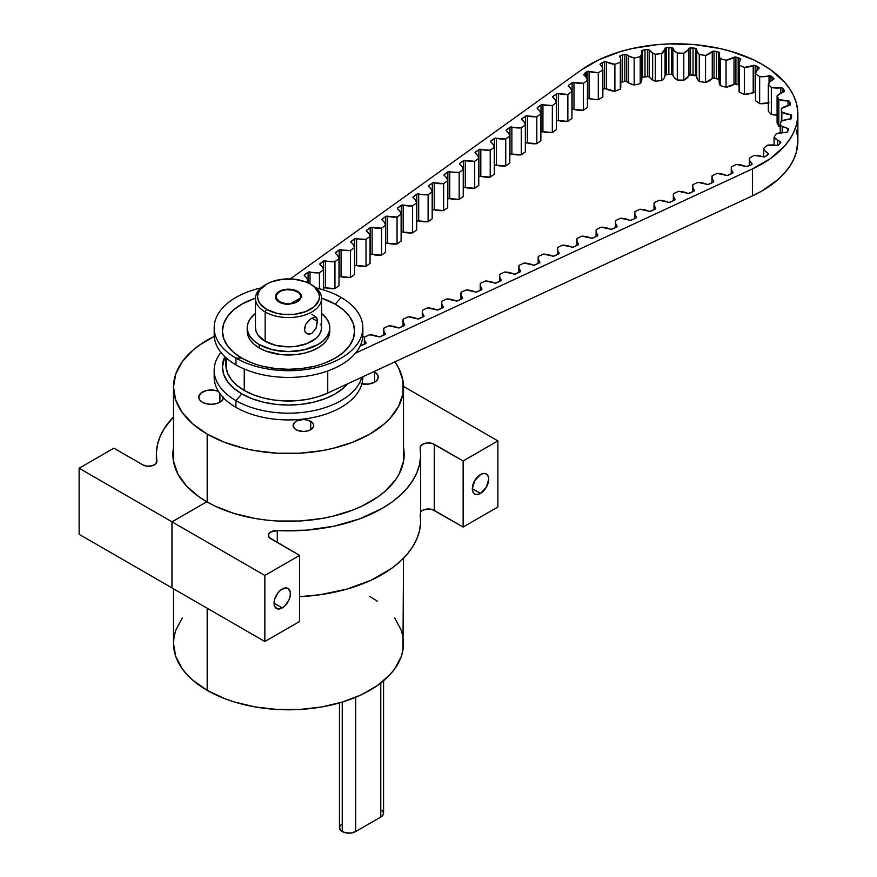 <?xml version="1.0" encoding="UTF-8"?>
<svg xmlns="http://www.w3.org/2000/svg" width="877" height="877" viewBox="0 0 877 877"><rect width="100%" height="100%" fill="white"/><g stroke="black" fill="none" stroke-linecap="round" stroke-linejoin="round"><path stroke-width="1.32" d="M223.482 397.796A12.388 7.148 180 0 1 215.347 403.869A12.388 7.148 180 0 1 202.379 402.192A12.388 7.148 180 0 1 198.75 397.138L199.693 399.879L202.379 402.192L206.402 403.749L211.138 404.297L215.885 403.749L219.897 402.192L219.897 393.521L219.897 402.192L222.583 399.879L223.525 397.138M198.75 397.138A12.388 7.148 180 0 1 205.536 390.758A12.388 7.148 180 0 1 218.461 391.372L213.56 390.122L206.402 390.528L200.833 393.17L198.75 397.138M310.721 421.3L310.721 429.73L313.549 426.671L313.549 424.347L312.004 422.199L307.367 420.006L303.42 419.546L297.687 420.554L294.836 422.199L293.093 425.509A10.327 5.964 180 0 1 299.463 420.006A10.327 5.964 180 0 1 310.721 421.3A10.327 5.964 180 0 1 313.747 425.509A10.327 5.964 180 0 1 307.367 431.013A10.327 5.964 180 0 1 296.119 429.73A10.327 5.964 180 0 1 293.093 425.509L294.836 428.82L297.687 430.464L303.42 431.473L307.367 431.013L310.721 429.73L310.721 421.3M361.138 383.709L368.296 384.126L374.643 382.164L374.643 372.045L374.643 382.164L376.178 381.078L378.031 378.502L378.031 375.707L376.178 373.131L373.854 371.629A12.388 7.148 180 0 1 374.643 372.045A12.388 7.148 180 0 1 378.272 377.11A12.388 7.148 180 0 1 361.883 383.874M342.238 831.539L342.238 702.104L342.238 831.539A9.494 5.481 0 0 0 355.678 831.539L355.678 697.292L355.678 831.539L350.811 833.04L345.319 832.733L341.054 830.716L339.454 827.669A9.494 5.481 0 0 0 342.238 831.539M289.476 304.308A13.111 7.575 180 0 1 279.237 302.105L276.398 299.649L275.4 296.755L276.398 293.861L279.237 291.405L283.49 289.761L288.511 289.18L293.532 289.761L297.785 291.405A13.111 7.575 180 0 1 301.622 296.755A13.111 7.575 180 0 1 301.589 297.314L289.476 304.308L283.94 303.848L279.237 302.105A13.111 7.575 180 0 1 275.4 296.755A13.111 7.575 180 0 1 283.49 289.761A13.111 7.575 180 0 1 297.785 291.405L300.8 294.124L301.589 297.314L289.476 304.308M394.88 361.872A115.019 66.4 180 0 1 403.519 387.119A115.019 66.4 180 0 1 332.526 448.476A115.019 66.4 180 0 1 207.18 434.071L207.18 502.017L207.18 434.071L192.874 424.019L182.252 412.53L175.707 400.076L173.493 387.119L175.707 374.172L182.252 361.708L192.874 350.23L199.605 345.001L214.251 336.417A115.019 66.4 180 0 0 173.493 387.119L173.493 461.466M182.252 617.978L175.707 630.431L174.052 636.877L173.493 643.389L175.707 656.347L182.252 668.8L187.075 674.687L192.874 680.278L207.18 690.342L207.18 608.232L207.18 690.342A115.019 66.4 0 0 0 332.526 704.735A115.019 66.4 0 0 0 403.519 643.389L402.971 636.877L401.315 630.431L394.771 617.978M173.493 588.785L173.493 643.389A115.019 66.4 0 0 0 207.18 690.342L224.611 698.607L234.291 701.951L255.119 706.939L277.231 709.471L299.781 709.471L321.892 706.939L342.721 701.951L361.477 694.716L377.417 685.518L389.947 674.687L394.771 668.8L401.315 656.347L402.971 649.901L403.519 558.232M377.417 601.26L369.831 596.437M362.771 336.417L364.503 337.283A115.019 66.4 180 0 0 362.771 336.417M394.771 361.708L398.575 367.847L402.971 380.618L402.971 393.63L398.575 406.402L389.947 418.428L384.137 424.019L369.831 434.071L352.411 442.337L332.526 448.476L321.892 450.668L299.781 453.201L277.231 453.201L255.119 450.668L244.497 448.476L224.611 442.337L207.18 434.071A115.019 66.4 180 0 1 173.493 387.119M380.782 817.046A9.494 5.481 0 0 0 383.567 813.165L382.843 815.27L380.782 817.046L355.678 831.539L380.782 817.046L380.782 683.03L380.782 817.046M339.454 702.926L339.454 827.669L341.054 824.621M381.966 810.118L383.567 813.165L383.567 680.771M214.405 373.635A74.337 42.918 0 0 0 235.946 407.356A74.337 42.918 0 0 0 316.959 416.663A74.337 42.918 0 0 0 362.848 377.011L362.848 376.748A74.337 42.918 0 0 1 317.167 416.608A74.337 42.918 0 0 1 235.946 407.356L235.946 400.614L235.946 407.356A74.337 42.918 0 0 1 214.174 377.011L214.174 370.258A74.337 42.918 180 0 1 220.927 352.39A74.337 42.918 0 0 0 235.946 400.614A74.337 42.918 0 0 0 311.291 411.116A74.337 42.918 0 0 0 361.872 377.198A74.337 42.918 180 0 1 311.291 411.116A74.337 42.918 180 0 1 235.946 400.614L241.789 393.872L235.946 400.614A74.337 42.918 180 0 1 214.174 370.258M347.796 383.731A66.071 38.149 180 0 1 241.789 393.872A66.071 38.149 180 0 1 224.841 356.676L222.429 366.893L223.701 374.336L227.461 381.495L233.567 388.083L241.789 393.872L251.798 398.607L263.221 402.137L275.619 404.308L288.511 405.042L301.403 404.308L313.791 402.137L325.214 398.607L335.233 393.872L343.444 388.083L347.796 383.731M321.552 298.465L321.552 327.779L320.916 331.495L319.031 335.08L315.983 338.369L306.862 343.641L294.957 346.481L288.511 346.853L275.871 345.395L265.15 341.263A33.041 19.075 0 0 1 255.47 327.779L256.106 331.495L257.981 335.08L265.15 341.263L265.15 311.96L266.63 309.384A30.936 17.858 180 0 1 266.63 284.126A30.936 17.858 180 0 1 310.392 284.126L305.7 281.901L294.54 279.237L282.471 279.237L271.322 281.901L266.63 284.126L259.921 289.914L258.167 293.269L257.564 296.755L258.167 300.241L259.921 303.595L266.63 309.384L276.672 313.253L282.471 314.273L294.54 314.273L305.7 311.609L314.24 306.676L318.855 300.241L319.447 296.755L318.855 293.269L314.24 286.834L310.392 284.126A30.936 17.858 180 0 1 310.392 309.384A30.936 17.858 180 0 1 266.63 309.384L265.15 311.96A33.041 19.075 0 0 0 311.872 311.96A33.041 19.075 0 0 0 311.872 284.981L311.872 284.981A33.041 19.075 180 0 1 321.552 298.465A33.041 19.075 180 0 1 301.151 316.093A33.041 19.075 180 0 1 265.15 311.96L265.15 341.263A33.041 19.075 0 0 0 301.151 345.395A33.041 19.075 0 0 0 321.552 327.779L320.916 324.052M314.163 317.189L316.707 317.967L317.518 321.388L311.916 318.11M315.249 317.134L316.707 317.967L317.43 319.995L316.071 328.173L311.872 333.381L307.915 334.038L305.733 332.789L304.483 330.454L305.733 324.304L310.546 319.009L314.262 317.167L316.071 317.397M311.828 318.154L317.518 321.388L316.071 328.173L311.872 333.381L309.197 334.17L306.731 333.567L304.966 331.736L304.319 329.018L305.733 324.304L309.197 320.094M279.752 301.809A12.388 7.148 180 0 1 276.123 296.755A12.388 7.148 180 0 1 283.764 290.144A12.388 7.148 180 0 1 297.27 291.701A12.388 7.148 180 0 1 300.899 296.755A12.388 7.148 180 0 1 293.247 303.365A12.388 7.148 180 0 1 279.752 301.809L276.354 298.147L276.354 295.363L278.206 292.775L281.627 290.802L286.088 289.739L293.247 290.144L298.805 292.775L300.658 295.363L299.956 299.495L295.396 302.708L290.923 303.771L286.088 303.771L279.752 301.809M247.215 327.779A41.296 23.843 180 0 0 259.307 344.639L272.703 349.802L288.511 351.622L304.308 349.802L317.715 344.639L322.846 341.021L326.661 336.9L329.018 332.427L329.807 327.779L329.018 323.12L326.661 318.647L321.552 313.473A41.296 23.843 180 0 1 329.807 327.779A41.296 23.843 180 0 1 304.308 349.802A41.296 23.843 180 0 1 259.307 344.639L259.307 348.005L259.307 344.639L254.177 341.021L250.351 336.9L248.005 332.427L247.215 327.779L248.005 323.12L250.351 318.647L255.47 313.473A41.296 23.843 180 0 0 247.215 327.779L247.215 331.144A41.296 23.843 180 0 0 259.307 348.005L254.177 344.398L250.351 340.276L248.005 335.803L247.215 331.144M315.983 317.178L311.872 314.284M261.313 338.95L261.982 339.07M266.63 284.126L265.15 284.981A33.041 19.075 0 0 0 265.15 311.96A33.041 19.075 180 0 1 255.47 298.465A33.041 19.075 180 0 1 265.917 284.554M362.618 331.144A74.337 42.918 180 0 1 319.634 373.492A74.337 42.918 180 0 1 235.946 364.865A74.337 42.918 0 0 0 316.959 374.172A74.337 42.918 0 0 0 362.848 334.521L362.848 327.779A74.337 42.918 180 0 1 316.959 367.43A74.337 42.918 180 0 1 235.946 358.123A74.337 42.918 180 0 1 260.995 287.908A74.337 42.918 180 0 0 214.174 327.779A74.337 42.918 180 0 0 235.946 358.123L235.946 364.865L235.946 358.123L241.789 358.123L235.946 358.123A74.337 42.918 180 0 0 341.076 358.123A74.337 42.918 180 0 0 341.076 297.435L335.233 304.176A66.071 38.149 0 0 0 321.541 298.114L335.233 304.176L341.076 297.435A74.337 42.918 180 0 1 362.848 327.779M251.798 362.87L241.789 358.123L233.567 352.346L227.461 345.746L223.701 338.588L222.429 331.144L223.701 323.701L227.461 316.553L233.567 309.954L241.789 304.176L255.481 298.103A66.071 38.149 0 0 0 241.789 358.123A66.071 38.149 0 0 0 335.233 358.123A66.071 38.149 0 0 0 335.233 304.176L343.444 309.954L349.55 316.553L353.31 323.701L354.582 331.144L353.31 338.588L349.55 345.746L343.444 352.346L335.233 358.123L325.214 362.87M316.016 287.908A74.337 42.918 180 0 1 341.076 297.435A74.337 42.918 180 0 0 316.016 287.908M214.174 327.779L214.174 334.521A74.337 42.918 0 0 0 235.946 364.865A74.337 42.918 180 0 1 214.405 331.144M263.221 366.389L275.619 368.559L288.511 369.294L301.403 368.559L313.791 366.389M329.807 327.779L329.018 335.803L326.661 340.276L322.846 344.398L317.715 348.005L311.456 350.975L304.308 353.179L296.569 354.538L280.454 354.538L265.567 350.975L259.307 348.005A41.296 23.843 180 0 0 304.308 353.179A41.296 23.843 180 0 0 329.807 331.144A41.296 23.843 180 0 0 329.708 329.467M225.893 357.652L225.893 364.865A62.618 36.154 0 0 0 244.234 390.429L244.234 368.998L244.234 390.429L253.025 394.65L262.99 397.884L273.81 400.011L285.124 400.964L296.547 400.723L307.706 399.276L318.219 396.689L327.746 393.039L752.411 195.878L752.411 168.91L355.415 353.212L752.411 168.91L770.499 158.529L784.455 146.196L789.673 139.465L793.652 132.46L796.327 125.247L797.686 117.924L797.708 110.546L796.393 103.212L793.751 95.999L789.815 88.983L784.63 82.241L770.751 69.886L762.201 64.405L752.707 59.472L731.308 51.458L719.644 48.465L694.99 44.672L669.513 43.916L656.818 44.705L632.196 48.542L620.543 51.557L599.188 59.614L581.199 70.061L290.298 278.919L581.199 70.061A121.771 70.303 180 0 1 716.553 47.807A121.771 70.303 180 0 1 797.873 114.12A121.771 70.303 180 0 1 752.411 168.91L752.411 195.878L761.927 190.967L778.042 179.544L784.455 173.175L789.673 166.444L793.652 159.439L796.327 152.225L797.873 141M641.679 77.91L644.99 76.705L644.99 49.726L642.644 50.263A1.579 0.91 180 0 0 641.646 51.107A1.579 0.91 180 0 0 641.668 51.239A16.104 9.296 180 0 1 641.832 52.587A16.104 9.296 180 0 1 640.21 56.665L634.181 58.035A16.104 9.296 180 0 1 628.524 55.92L628.524 82.898A16.104 9.296 0 0 1 626.693 81.638L626.693 54.659A1.579 0.91 180 0 0 624.819 54.33L624.819 81.309L626.693 81.638A1.579 0.91 0 0 0 624.819 81.309L622.473 81.846L622.473 54.867L622.473 81.846L620.773 82.493L624.819 81.309L624.819 54.33L620.379 55.668A1.579 0.91 180 0 0 619.677 56.424A1.579 0.91 180 0 0 619.776 56.742A16.104 9.296 180 0 1 620.773 59.976A16.104 9.296 180 0 1 620.302 62.223L620.302 89.202L614.898 91.274L620.302 89.202L620.302 62.223L614.898 64.295L614.898 91.274A16.104 9.296 0 0 1 606.358 88.862L606.358 61.883L606.358 88.862L614.898 91.274L614.898 64.295A16.104 9.296 180 0 1 606.358 61.883A1.579 0.91 180 0 0 604.406 61.796L604.406 88.763L606.358 88.862A1.579 0.91 0 0 0 604.406 88.763L602.839 89.366L604.406 88.763L604.406 61.796L602.313 62.596L602.313 67.365L602.313 62.596L600.548 63.637A1.579 0.91 180 0 0 600.098 64.273L600.098 64.284A1.579 0.91 180 0 0 600.339 64.755A16.104 9.296 180 0 1 602.839 69.732A16.104 9.296 180 0 1 602.828 70.061L598.289 72.725A16.104 9.296 180 0 1 589.07 71.399A1.579 0.91 180 0 0 587.13 71.541L587.13 78.985L587.13 71.541L584.093 74.074L584.093 75.214A16.104 9.296 180 0 1 587.458 80.344L583.391 83.26A16.104 9.296 180 0 1 573.986 82.449A1.579 0.91 180 0 0 572.078 82.701L572.078 109.68L573.986 109.428A1.579 0.91 0 0 0 572.078 109.68L572.078 82.701L568.559 85.222A1.579 0.91 180 0 0 568.219 85.793A1.579 0.91 180 0 0 568.548 86.352A16.104 9.296 180 0 1 571.925 91.482L567.857 94.409A16.104 9.296 180 0 1 558.452 93.598A1.579 0.91 180 0 0 556.555 93.85L556.555 120.829L558.452 120.577A1.579 0.91 0 0 0 556.555 120.829L556.555 93.85L553.036 96.371A1.579 0.91 180 0 0 552.685 96.941A1.579 0.91 180 0 0 553.025 97.5A16.104 9.296 180 0 1 556.402 102.631L552.335 105.558A16.104 9.296 180 0 1 542.929 104.747A1.579 0.91 180 0 0 541.021 104.999L541.021 131.978L542.929 131.725A1.579 0.91 0 0 0 541.021 131.978L541.021 104.999L537.502 107.52L537.502 108.66A16.104 9.296 180 0 1 540.868 113.78L536.812 116.696A16.104 9.296 180 0 1 527.395 115.896A1.579 0.91 180 0 0 525.498 116.148L525.498 143.126L527.395 142.874A1.579 0.91 0 0 0 525.498 143.126L525.498 116.148L521.979 118.669L521.979 119.809A16.104 9.296 180 0 1 525.345 124.929L521.278 127.845A16.104 9.296 180 0 1 511.872 127.044A1.579 0.91 180 0 0 509.965 127.297L509.965 154.275L511.872 154.023A1.579 0.91 0 0 0 509.965 154.275L509.965 127.297L506.457 129.818A1.579 0.91 180 0 0 506.106 130.388A1.579 0.91 180 0 0 506.435 130.947A16.104 9.296 180 0 1 509.811 136.078L505.755 138.994A16.104 9.296 180 0 1 496.349 138.193A1.579 0.91 180 0 0 494.442 138.445L494.442 165.424L496.349 165.172A1.579 0.91 0 0 0 494.442 165.424L494.442 138.445L490.923 140.967A1.579 0.91 180 0 0 490.572 141.537A1.579 0.91 180 0 0 490.912 142.096A16.104 9.296 180 0 1 494.288 147.226L490.221 150.142A16.104 9.296 180 0 1 480.815 149.342A1.579 0.91 180 0 0 478.908 149.594L478.908 176.573L480.815 176.321A1.579 0.91 0 0 0 478.908 176.573L478.908 149.594L475.4 152.116L475.4 153.256A16.104 9.296 180 0 1 478.754 158.375L474.698 161.291A16.104 9.296 180 0 1 465.292 160.491A1.579 0.91 180 0 0 463.385 160.743L463.385 187.722L465.292 187.47A1.579 0.91 0 0 0 463.385 187.722L463.385 160.743L459.866 163.265L459.866 164.405A16.104 9.296 180 0 1 463.231 169.524L459.164 172.44A16.104 9.296 180 0 1 449.758 171.64A1.579 0.91 180 0 0 447.851 171.892L447.851 198.86L449.758 198.619A1.579 0.91 0 0 0 447.851 198.86L447.851 171.892L444.343 174.413A1.579 0.91 180 0 0 443.992 174.983A1.579 0.91 180 0 0 444.321 175.543A16.104 9.296 180 0 1 447.708 180.673L443.641 183.589A16.104 9.296 180 0 1 434.236 182.789A1.579 0.91 180 0 0 432.328 183.041L432.328 210.009L434.236 209.767A1.579 0.91 0 0 0 432.328 210.009L432.328 183.041L428.809 185.562L428.809 186.702A16.104 9.296 180 0 1 432.175 191.822L428.108 194.738A16.104 9.296 180 0 1 418.702 193.938A1.579 0.91 180 0 0 416.794 194.19L416.794 221.157L418.702 220.916A1.579 0.91 0 0 0 416.794 221.157L416.794 194.19L413.286 196.711A1.579 0.91 180 0 0 412.935 197.281A1.579 0.91 180 0 0 413.275 197.84A16.104 9.296 180 0 1 416.652 202.971L412.585 205.887A16.104 9.296 180 0 1 403.179 205.086A1.579 0.91 180 0 0 401.271 205.339L401.271 232.306L403.179 232.065A1.579 0.91 0 0 0 401.271 232.306L401.271 205.339L397.752 207.86A1.579 0.91 180 0 0 397.413 208.43A1.579 0.91 180 0 0 397.741 208.989A16.104 9.296 180 0 1 401.118 214.12L397.051 217.036A16.104 9.296 180 0 1 387.645 216.235A1.579 0.91 180 0 0 385.748 216.487L385.748 243.455L387.645 243.203A1.579 0.91 0 0 0 385.748 243.455L385.748 216.487L382.229 219.009L382.229 220.149A16.104 9.296 180 0 1 385.595 225.268L381.528 228.184A16.104 9.296 180 0 1 372.122 227.384A1.579 0.91 180 0 0 370.215 227.636L370.215 254.604L372.122 254.352A1.579 0.91 0 0 0 370.215 254.604L370.215 227.636L366.696 230.158L366.696 231.298A16.104 9.296 180 0 1 370.061 236.417L366.005 239.333A16.104 9.296 180 0 1 356.599 238.533A1.579 0.91 180 0 0 354.692 238.774L354.692 265.753L356.599 265.501A1.579 0.91 0 0 0 354.692 265.753L354.692 238.774L351.173 241.307L351.173 242.447A16.104 9.296 180 0 1 354.538 247.566L350.471 250.482A16.104 9.296 180 0 1 341.065 249.682A1.579 0.91 180 0 0 339.158 249.923L339.158 276.902L341.065 276.65A1.579 0.91 0 0 0 339.158 276.902L339.158 249.923L335.65 252.455A1.579 0.91 180 0 0 335.299 253.025A1.579 0.91 180 0 0 335.628 253.585A16.104 9.296 180 0 1 339.004 258.715L334.948 261.631A16.104 9.296 180 0 1 325.542 260.831A1.579 0.91 180 0 0 323.635 261.072L323.635 288.051L325.542 287.799A1.579 0.91 0 0 0 323.635 288.051L323.635 261.072L320.116 263.604L320.116 264.733A16.104 9.296 180 0 1 323.481 269.864L319.414 272.78A16.104 9.296 180 0 1 310.009 271.969A1.579 0.91 180 0 0 308.101 272.221L308.101 282.931L308.101 272.221L304.593 274.753L304.593 275.882A16.104 9.296 180 0 1 307.948 281.013L306.347 282.164L307.948 281.013L306.939 278.294L304.242 275.312L308.101 272.221L319.414 272.78L323.481 269.864L322.462 267.145L319.765 264.163L323.635 261.072L334.948 261.631L339.004 258.715L337.996 255.996L335.299 253.014L339.158 249.923L350.471 250.482L354.538 247.566L353.519 244.847L350.822 241.866L354.692 238.774L366.005 239.333L370.061 236.417L369.042 233.699L366.433 231.013L366.696 230.158L371.092 227.318L381.528 228.184L385.595 225.268L384.575 222.55L381.966 219.864L382.229 219.009L386.625 216.17L397.051 217.036L401.118 214.12L400.098 211.401L397.489 208.715L397.752 207.86L402.148 205.021L412.585 205.887L416.652 202.971L415.632 200.252L412.935 197.27L416.794 194.19L428.108 194.738L432.175 191.822L431.155 189.103L428.546 186.428L428.809 185.562L433.205 182.723L443.641 183.589L447.708 180.673L446.689 177.965L443.992 174.972L447.851 171.892L459.164 172.44L463.231 169.524L462.212 166.816L459.603 164.131L459.866 163.265L464.262 160.425L474.698 161.291L478.754 158.375L477.746 155.667L475.049 152.675L478.908 149.594L490.221 150.142L494.288 147.226L493.269 144.519L490.66 141.833L490.923 140.967L495.319 138.127L505.755 138.994L509.811 136.078L508.792 133.37L506.106 130.388L509.965 127.297L521.278 127.845L525.345 124.929L524.325 122.221L521.716 119.535L521.979 118.669L526.375 115.83L536.812 116.696L540.868 113.78L539.848 111.072L537.239 108.386L537.502 107.52L541.898 104.681L552.335 105.558L556.402 102.631L555.382 99.923L552.773 97.237L553.036 96.371L557.432 93.532L567.857 94.409L571.925 91.482L570.905 88.774L568.296 86.089L568.559 85.222L572.955 82.383L583.391 83.26L587.458 80.344L586.439 77.625L583.742 74.644L585.419 72.55L588.061 71.278L598.289 72.725L602.828 70.061L602.28 67.299L600.142 64.481L600.548 63.637L605.404 61.642L614.898 64.295L620.302 62.223L620.752 59.461L619.995 55.876L624.819 54.33L626.693 54.659A16.104 9.296 0 0 0 628.524 55.92A16.104 9.296 180 0 1 626.693 54.659L626.693 81.638A16.104 9.296 0 0 0 628.524 82.898L628.524 55.92L634.181 58.035L640.21 56.665L641.646 54.012L641.679 50.932L642.644 50.263L647.467 49.485L649.177 50.022L649.177 77.001A16.104 9.296 0 0 0 652.641 79.971L652.641 52.993A16.104 9.296 180 0 1 649.177 50.022L652.641 52.993A16.104 9.296 0 0 0 655.294 54.231L661.686 53.607L665.873 47.742L672.67 47.906L672.856 75.17A16.104 9.296 0 0 0 677.285 80.004L677.285 53.026A16.104 9.296 180 0 1 672.856 48.191L674.435 50.8L677.285 53.026A16.104 9.296 0 0 0 677.318 53.048L683.786 53.201L690.528 47.928L696.338 48.673L697.281 51.995L699.276 54.527L705.557 55.459L713.012 51.151L716.487 51.469L719.469 52.543L719.195 55.898L720.236 58.606L726.046 60.272L734.882 56.961L740.144 58.584L740.725 59.395L739.212 62.344L739.256 65.117L744.343 67.441L754.187 65.271L757.136 66.367L759.098 68.044L756.478 71.048L755.525 73.778L759.657 76.661L770.96 76.014L773.876 79.018L770.236 81.638L768.318 84.192L771.322 87.503L781.856 87.832L784.455 90.923L777.088 95.911L778.831 99.518L789.015 101.096L790.276 102.982L790.155 105.01L781.429 108.43L781.835 112.168L791.229 114.931L791.427 118.373L781.177 121.201L780.234 124.907L780.234 132.855L780.234 124.907A16.104 9.296 0 0 0 782.196 126.277A16.104 9.296 180 0 1 780.234 124.907L781.177 121.201A16.104 9.296 180 0 1 790.002 119.151A1.579 0.91 180 0 0 791.427 118.373L791.635 115.479A1.579 0.91 180 0 0 790.33 114.646A16.104 9.296 180 0 1 781.835 112.168L781.429 108.43A16.104 9.296 180 0 1 789.322 105.361A1.579 0.91 180 0 0 790.44 104.495L789.596 101.589L789.596 105.295L789.596 101.589A1.579 0.91 180 0 0 788.017 100.921A16.104 9.296 180 0 1 778.831 99.518L778.831 126.496L780.234 126.946A16.104 9.296 0 0 1 778.831 126.496L778.831 99.518L777.088 95.911L777.088 122.89L778.831 126.496L777.088 122.89L777.088 95.911A16.104 9.296 180 0 1 783.687 91.964A1.579 0.91 180 0 0 784.509 91.164L784.509 91.175A1.579 0.91 180 0 0 784.455 90.923L783.775 89.52L783.775 91.942L783.775 89.52L782.602 88.237L782.602 92.348L782.602 88.237A1.579 0.91 180 0 0 780.826 87.777A16.104 9.296 180 0 1 771.322 87.503L768.318 84.192A16.104 9.296 180 0 1 773.361 79.533A1.579 0.91 180 0 0 773.909 78.842A1.579 0.91 180 0 0 773.733 78.426L770.96 76.014L770.96 81.024L770.96 76.014A1.579 0.91 180 0 0 769.041 75.784A16.104 9.296 180 0 1 759.657 76.661L759.657 103.629L769.041 102.752M774.073 137.174L774.073 145.078L774.073 137.174L777.614 140.254A16.104 9.296 180 0 1 774.073 137.174L776.331 133.666L774.073 137.174M366.093 342.929A1.579 0.91 180 0 0 365.939 342.534L365.939 343.324L365.939 342.534A16.104 9.296 180 0 1 364.361 338.522A16.104 9.296 180 0 1 364.547 337.108L369.601 334.762A16.104 9.296 180 0 1 378.491 336.713A1.579 0.91 180 0 0 380.443 336.702L384.817 334.674A1.579 0.91 180 0 0 385.398 333.962L385.398 333.984A1.579 0.91 180 0 0 385.244 333.578L385.244 334.356L385.244 333.578A16.104 9.296 180 0 1 383.666 329.555A16.104 9.296 180 0 1 383.852 328.141L388.906 325.795A16.104 9.296 180 0 1 397.796 327.746A1.579 0.91 180 0 0 399.759 327.735L404.122 325.707A1.579 0.91 180 0 0 404.714 325.005A1.579 0.91 180 0 0 404.56 324.611L404.56 325.389L404.56 324.611A16.104 9.296 180 0 1 402.981 320.598A16.104 9.296 180 0 1 403.168 319.173L408.222 316.827A16.104 9.296 180 0 1 417.112 318.779A1.579 0.91 180 0 0 419.063 318.779L423.438 316.74A1.579 0.91 180 0 0 424.019 316.038L424.019 316.049A1.579 0.91 180 0 0 423.865 315.643L423.865 316.433L423.865 315.643A16.104 9.296 180 0 1 422.286 311.631A16.104 9.296 180 0 1 422.473 310.217L427.527 307.871A16.104 9.296 180 0 1 436.417 309.822A1.579 0.91 180 0 0 438.368 309.811L442.742 307.783A1.579 0.91 180 0 0 443.334 307.071L443.334 307.082A1.579 0.91 180 0 0 443.181 306.676L443.181 307.465L443.181 306.676A16.104 9.296 180 0 1 441.602 302.664A16.104 9.296 180 0 1 441.789 301.25L446.842 298.904A16.104 9.296 180 0 1 455.733 300.855A1.579 0.91 180 0 0 457.684 300.844L462.058 298.816A1.579 0.91 180 0 0 462.639 298.103L462.639 298.114A1.579 0.91 180 0 0 462.486 297.72L462.486 298.498L462.486 297.72A16.104 9.296 180 0 1 460.907 293.696A16.104 9.296 180 0 1 461.094 292.282L466.147 289.936A16.104 9.296 180 0 1 475.038 291.888A1.579 0.91 180 0 0 476.989 291.877L481.363 289.848A1.579 0.91 180 0 0 481.955 289.147L481.955 289.158A1.579 0.91 180 0 0 481.791 288.752L481.791 289.531L481.791 288.752A16.104 9.296 180 0 1 480.212 284.729A16.104 9.296 180 0 1 480.41 283.315L485.463 280.969A16.104 9.296 180 0 1 494.343 282.92A1.579 0.91 180 0 0 496.305 282.909L500.668 280.881A1.579 0.91 180 0 0 501.26 280.18L501.26 280.191A1.579 0.91 180 0 0 501.107 279.785L501.107 280.574L501.107 279.785A16.104 9.296 180 0 1 499.528 275.773A16.104 9.296 180 0 1 499.715 274.358L504.768 272.013A16.104 9.296 180 0 1 513.659 273.953A1.579 0.91 180 0 0 515.61 273.953L519.984 271.925A1.579 0.91 180 0 0 520.565 271.212L520.565 271.223A1.579 0.91 180 0 0 520.412 270.818L520.412 271.607L520.412 270.818A16.104 9.296 180 0 1 518.833 266.805A16.104 9.296 180 0 1 519.02 265.391L524.073 263.045A16.104 9.296 180 0 1 532.964 264.997A1.579 0.91 180 0 0 534.915 264.986L539.289 262.957A1.579 0.91 180 0 0 539.881 262.245A1.579 0.91 180 0 0 539.728 261.85L539.728 262.64L539.728 261.85A16.104 9.296 180 0 1 538.149 257.838A16.104 9.296 180 0 1 538.335 256.424L543.389 254.078A16.104 9.296 180 0 1 552.28 256.029A1.579 0.91 180 0 0 554.231 256.018L558.616 253.979A1.579 0.91 180 0 0 559.197 253.278L559.197 253.289A1.579 0.91 180 0 0 559.044 252.883L559.044 253.672L559.044 252.883A16.104 9.296 180 0 1 557.465 248.871A16.104 9.296 180 0 1 557.651 247.457L562.705 245.111A16.104 9.296 180 0 1 571.596 247.062A1.579 0.91 180 0 0 573.547 247.051L577.921 245.023A1.579 0.91 180 0 0 578.513 244.31L578.513 244.321A1.579 0.91 180 0 0 578.36 243.916L578.36 244.705L578.36 243.916A16.104 9.296 180 0 1 576.781 239.903A16.104 9.296 180 0 1 576.967 238.489L582.021 236.143A16.104 9.296 180 0 1 590.912 238.095A1.579 0.91 180 0 0 592.863 238.084L597.237 236.056A1.579 0.91 180 0 0 597.818 235.343L597.818 235.354A1.579 0.91 180 0 0 597.665 234.959L597.665 235.738L597.665 234.959A16.104 9.296 180 0 1 596.086 230.936A16.104 9.296 180 0 1 596.272 229.522L601.326 227.176A16.104 9.296 180 0 1 610.217 229.127A1.579 0.91 180 0 0 612.168 229.116L616.542 227.088A1.579 0.91 180 0 0 617.134 226.387L617.134 226.398A1.579 0.91 180 0 0 616.98 225.992L616.98 226.77L616.98 225.992A16.104 9.296 180 0 1 615.402 221.969A16.104 9.296 180 0 1 615.588 220.555L620.642 218.209A16.104 9.296 180 0 1 629.522 220.16A1.579 0.91 180 0 0 631.484 220.149L635.847 218.121A1.579 0.91 180 0 0 636.439 217.419L636.439 217.43A1.579 0.91 180 0 0 636.285 217.025L636.285 217.814L636.285 217.025A16.104 9.296 180 0 1 634.707 213.012A16.104 9.296 180 0 1 634.893 211.598L639.947 209.252A16.104 9.296 180 0 1 648.837 211.193A1.579 0.91 180 0 0 650.789 211.193L655.163 209.165A1.579 0.91 180 0 0 655.744 208.452L655.744 208.463A1.579 0.91 180 0 0 655.59 208.057L655.59 208.847L655.59 208.057A16.104 9.296 180 0 1 654.012 204.045A16.104 9.296 180 0 1 654.209 202.631L659.252 200.285A16.104 9.296 180 0 1 668.142 202.236A1.579 0.91 180 0 0 670.105 202.225L674.468 200.197A1.579 0.91 180 0 0 675.06 199.485A1.579 0.91 180 0 0 674.906 199.09L674.906 199.879L674.906 199.09A16.104 9.296 180 0 1 673.328 195.078A16.104 9.296 180 0 1 673.514 193.664L678.568 191.318A16.104 9.296 180 0 1 687.458 193.269A1.579 0.91 180 0 0 689.41 193.258L693.784 191.23A1.579 0.91 180 0 0 694.365 190.517L694.365 190.528A1.579 0.91 180 0 0 694.211 190.134L694.211 190.912L694.211 190.134A16.104 9.296 180 0 1 692.633 186.11A16.104 9.296 180 0 1 692.819 184.696L697.873 182.35A16.104 9.296 180 0 1 706.763 184.302A1.579 0.91 180 0 0 708.715 184.291L713.089 182.263A1.579 0.91 180 0 0 713.681 181.561A1.579 0.91 180 0 0 713.527 181.166L713.527 181.945L713.527 181.166A16.104 9.296 180 0 1 711.949 177.154A16.104 9.296 180 0 1 712.135 175.729L717.189 173.383A16.104 9.296 180 0 1 726.079 175.334A1.579 0.91 180 0 0 728.031 175.334L732.405 173.295A1.579 0.91 180 0 0 732.986 172.594L732.986 172.605A1.579 0.91 180 0 0 732.832 172.199L732.832 172.988L732.832 172.199A16.104 9.296 180 0 1 731.254 168.187A16.104 9.296 180 0 1 731.44 166.773L736.494 164.427A16.104 9.296 180 0 1 745.384 166.378A1.579 0.91 180 0 0 747.336 166.367L751.655 164.602A1.579 0.91 180 0 0 752.104 163.966A1.579 0.91 180 0 0 751.852 163.484L751.852 164.459L751.852 163.484A16.104 9.296 180 0 1 749.353 158.507A16.104 9.296 180 0 1 749.364 158.189L753.902 155.514A16.104 9.296 180 0 1 763.133 156.84A1.579 0.91 180 0 0 765.062 156.698L768.175 154.429A1.579 0.91 180 0 0 768.427 153.946L768.427 153.957A1.579 0.91 180 0 0 767.978 153.311L767.978 154.615L767.978 153.311A16.104 9.296 180 0 1 763.626 148.421L767.112 145.264A16.104 9.296 180 0 1 776.605 145.461A1.579 0.91 180 0 0 778.458 145.089L780.683 142.502A1.579 0.91 180 0 0 780.782 142.184L780.782 142.184A1.579 0.91 180 0 0 780.081 141.427L780.081 143.433L780.081 141.427A16.104 9.296 180 0 1 777.614 140.254L777.614 145.461L777.614 140.254A16.104 9.296 0 0 0 780.081 141.427L780.683 142.502L778.107 145.308L767.112 145.264L763.626 148.421L765.161 151.052L768.416 153.848L765.062 156.698L753.902 155.514L749.364 158.189L749.923 160.94L752.093 164.065L749.967 165.589L745.845 166.52L736.494 164.427L731.44 166.773L731.429 169.546L732.975 172.495L732.405 173.295L727.055 175.532L717.189 173.383L712.135 175.729L712.113 178.513L713.67 181.451L713.089 182.263L707.75 184.499L697.873 182.35L692.819 184.696L692.808 187.47L694.354 190.419L693.784 191.23L688.434 193.455L678.568 191.318L673.514 193.664L673.503 196.437L675.049 199.386L674.468 200.197L669.129 202.423L659.252 200.285L654.209 202.631L654.187 205.404L655.744 208.353L655.163 209.165L649.813 211.39L639.947 209.252L634.893 211.598L634.882 214.372L636.428 217.321L635.847 218.121L630.508 220.357L620.642 218.209L615.588 220.555L615.566 223.339L617.123 226.277L616.542 227.088L611.192 229.325L601.326 227.176L596.272 229.522L596.261 232.295L597.807 235.244L597.237 236.056L591.887 238.281L582.021 236.143L576.967 238.489L576.945 241.263L578.502 244.212L577.921 245.023L572.582 247.248L562.705 245.111L557.651 247.457L557.64 250.23L559.186 253.179L558.616 253.979L553.255 256.216L543.389 254.078L538.335 256.424L538.325 259.197L539.87 262.146L539.289 262.957L533.95 265.183L524.073 263.045L519.02 265.391L519.009 268.165L520.554 271.114L519.984 271.925L514.635 274.15L504.768 272.013L499.715 274.358L499.704 277.132L501.249 280.081L500.668 280.881L495.33 283.118L485.463 280.969L480.41 283.315L480.388 286.099L481.944 289.037L481.363 289.848L476.014 292.074L466.147 289.936L461.094 292.282L461.083 295.056L462.628 298.005L462.058 298.816L456.709 301.041L446.842 298.904L441.789 301.25L441.767 304.023L443.323 306.972L442.742 307.783L437.393 310.009L427.527 307.871L422.473 310.217L422.462 312.99L424.008 315.939L423.438 316.74L418.088 318.976L408.222 316.827L403.168 319.173L403.157 321.958L404.703 324.896L404.122 325.707L398.783 327.943L388.906 325.795L383.852 328.141L383.841 330.914L385.167 334.444L379.467 336.9L369.601 334.762L364.547 337.108L364.536 339.881L365.852 343.411L360.162 345.867A1.579 0.91 180 0 0 361.138 345.67L365.501 343.641A1.579 0.91 180 0 0 366.093 342.929L366.093 342.94M782.196 132.679L782.196 126.277L788.423 128.733L787.371 132.12L776.331 133.666A16.104 9.296 180 0 1 785.704 132.712A1.579 0.91 180 0 0 787.371 132.12L788.62 129.325A1.579 0.91 180 0 0 788.631 129.193L788.631 129.204A1.579 0.91 180 0 0 787.645 128.349A16.104 9.296 180 0 1 782.196 126.277L782.196 132.679M226.869 358.507L225.981 366.816L227.647 373.35L231.331 379.598L236.922 385.354L244.234 390.429A62.618 36.154 0 0 0 327.746 393.039L327.746 370.971L327.746 393.039L752.411 195.878A121.771 70.303 0 0 0 797.873 141.098L797.873 114.12M797.708 137.525L796.393 130.191M325.542 287.799L334.948 288.61L339.004 285.683L339.004 258.715L339.004 285.683L334.948 288.61L334.948 261.631L334.948 288.61A16.104 9.296 0 0 1 325.542 287.799L325.542 260.831L325.542 287.799M341.065 276.65L350.471 277.461L354.538 274.534L354.538 247.566L354.538 274.534L350.471 277.461L350.471 250.482L350.471 277.461A16.104 9.296 0 0 1 341.065 276.65L341.065 249.682L341.065 276.65M356.599 265.501L366.005 266.312L370.061 263.385L370.061 236.417L370.061 263.385L366.005 266.312L366.005 239.333L366.005 266.312A16.104 9.296 0 0 1 356.599 265.501L356.599 238.533L356.599 265.501M372.122 254.352L381.528 255.163L385.595 252.247L385.595 225.268L385.595 252.247L381.528 255.163L381.528 228.184L381.528 255.163A16.104 9.296 0 0 1 372.122 254.352L372.122 227.384L372.122 254.352M387.645 243.203L397.051 244.014L401.118 241.098L401.118 214.12L401.118 241.098L397.051 244.014L397.051 217.036L397.051 244.014A16.104 9.296 0 0 1 387.645 243.203L387.645 216.235L387.645 243.203M403.179 232.065L412.585 232.865L416.652 229.949L416.652 202.971L416.652 229.949L412.585 232.865L412.585 205.887L412.585 232.865A16.104 9.296 0 0 1 403.179 232.065L403.179 205.086L403.179 232.065M418.702 220.916L428.108 221.717L432.175 218.801L432.175 191.822L432.175 218.801L428.108 221.717L428.108 194.738L428.108 221.717A16.104 9.296 0 0 1 418.702 220.916L418.702 193.938L418.702 220.916M434.236 209.767L443.641 210.568L447.708 207.652L447.708 180.673L447.708 207.652L443.641 210.568L443.641 183.589L443.641 210.568A16.104 9.296 0 0 1 434.236 209.767L434.236 182.789L434.236 209.767M449.758 198.619L459.164 199.419L463.231 196.503L463.231 169.524L463.231 196.503L459.164 199.419L459.164 172.44L459.164 199.419A16.104 9.296 0 0 1 449.758 198.619L449.758 171.64L449.758 198.619M465.292 187.47L474.698 188.27L478.754 185.354L478.754 158.375L478.754 185.354L474.698 188.27L474.698 161.291L474.698 188.27A16.104 9.296 0 0 1 465.292 187.47L465.292 160.491L465.292 187.47M480.815 176.321L490.221 177.121L494.288 174.205L494.288 147.226L494.288 174.205L490.221 177.121L490.221 150.142L490.221 177.121A16.104 9.296 0 0 1 480.815 176.321L480.815 149.342L480.815 176.321M496.349 165.172L505.755 165.972L509.811 163.056L509.811 136.078L509.811 163.056L505.755 165.972L505.755 138.994L505.755 165.972A16.104 9.296 0 0 1 496.349 165.172L496.349 138.193L496.349 165.172M511.872 154.023L521.278 154.823L525.345 151.907L525.345 124.929L525.345 151.907L521.278 154.823L521.278 127.845L521.278 154.823A16.104 9.296 0 0 1 511.872 154.023L511.872 127.044L511.872 154.023M527.395 142.874L536.812 143.675L540.868 140.758L540.868 113.78L540.868 140.758L536.812 143.675L536.812 116.696L536.812 143.675A16.104 9.296 0 0 1 527.395 142.874L527.395 115.896L527.395 142.874M542.929 131.725L552.335 132.526L556.402 129.61L556.402 102.631L556.402 129.61L552.335 132.526L552.335 105.558L552.335 132.526A16.104 9.296 0 0 1 542.929 131.725L542.929 104.747L542.929 131.725M558.452 120.577L567.857 121.377L571.925 118.461L571.925 91.482L571.925 118.461L567.857 121.377L567.857 94.409L567.857 121.377A16.104 9.296 0 0 1 558.452 120.577L558.452 93.598L558.452 120.577M573.986 109.428L583.391 110.228L587.458 107.312L587.458 80.344L587.458 107.312L583.391 110.228L583.391 83.26L583.391 110.228A16.104 9.296 0 0 1 573.986 109.428L573.986 82.449L573.986 109.428M587.13 98.52L598.289 99.704L602.828 97.029A16.104 9.296 0 0 0 602.839 96.711A16.104 9.296 0 0 0 602.828 96.393M620.773 59.976L620.773 86.955A16.104 9.296 0 0 1 620.302 89.202L620.752 86.439M641.832 52.587L641.832 79.566A16.104 9.296 0 0 1 640.21 83.633L640.21 56.665L640.21 83.633L634.181 85.014L634.181 58.035L634.181 85.014A16.104 9.296 0 0 1 628.524 82.898L634.181 85.014L640.21 83.633L641.832 79.456M641.832 77.647A1.579 0.91 0 0 1 642.644 77.231L642.644 50.263L642.644 77.231L648.487 76.562L652.641 79.971A16.104 9.296 0 0 0 655.294 81.21L661.686 80.585L664.042 78.163L665.468 74.907L668.855 74.37L672.33 74.655L674.435 77.779L677.285 80.004A16.104 9.296 0 0 0 677.318 80.015L683.786 80.18L690.002 74.94L696.59 75.926M696.667 49.638L696.667 76.222L697.281 78.974L699.276 81.495L705.557 82.427L713.012 78.13L719.173 79.27M719.578 80.103L719.195 82.876L720.236 85.584L726.046 87.251L734.882 83.94L739.059 85.069L738.171 84.652L738.171 57.685L735.913 57.038L735.913 84.006L738.171 84.652L738.171 57.685L740.144 58.584A1.579 0.91 180 0 1 740.736 59.296A1.579 0.91 180 0 1 740.594 59.68A16.104 9.296 180 0 0 739.059 63.637A16.104 9.296 180 0 0 739.256 65.117L739.256 92.096L744.343 94.42L755.163 92.436A1.579 0.91 0 0 0 753.211 92.436L753.211 65.457A16.104 9.296 180 0 1 744.343 67.441L739.256 65.117L739.256 92.096L744.343 94.42L744.343 67.441L744.343 94.42A16.104 9.296 0 0 0 753.211 92.436L753.211 65.457A1.579 0.91 180 0 1 755.163 65.457L755.163 92.436L755.163 65.457L757.136 66.367L757.136 70.16L757.136 66.367L758.737 67.485A1.579 0.91 180 0 1 759.098 68.066A1.579 0.91 180 0 1 758.78 68.614A16.104 9.296 180 0 0 755.525 73.778L755.525 100.745L759.657 103.629A16.104 9.296 0 0 0 768.318 102.949M739.059 90.517L739.256 92.096A16.104 9.296 0 0 1 739.059 90.616L739.059 63.637M768.318 111.16L771.322 114.481L777.088 115.04A16.104 9.296 0 0 1 771.322 114.481L771.322 87.503L771.322 114.481L768.318 111.16L768.318 84.192L768.318 111.16M304.593 274.753L304.593 275.882A1.579 0.91 180 0 1 304.242 275.312A1.579 0.91 180 0 1 304.593 274.753M307.948 281.013L307.948 282.854L307.948 281.013M320.116 263.604L320.116 264.733A1.579 0.91 180 0 1 319.765 264.163A1.579 0.91 180 0 1 320.116 263.604M323.481 269.864L323.481 289.903L323.481 269.864M319.414 272.78L319.414 288.741L319.414 272.78M310.009 271.969L310.009 283.907L310.009 271.969M335.65 252.455L335.65 253.585L335.65 252.455M351.173 241.307L351.173 242.447A1.579 0.91 180 0 1 350.822 241.877A1.579 0.91 180 0 1 351.173 241.307M366.696 230.158L366.696 231.298A1.579 0.91 180 0 1 366.356 230.728A1.579 0.91 180 0 1 366.696 230.158M382.229 219.009L382.229 220.149A1.579 0.91 180 0 1 381.879 219.579A1.579 0.91 180 0 1 382.229 219.009M397.752 207.86L397.752 209L397.752 207.86M413.286 196.711L413.286 197.851L413.286 196.711M428.809 185.562L428.809 186.702A1.579 0.91 180 0 1 428.469 186.132A1.579 0.91 180 0 1 428.809 185.562M444.343 174.413L444.343 175.553L444.343 174.413M459.866 163.265L459.866 164.405A1.579 0.91 180 0 1 459.526 163.835A1.579 0.91 180 0 1 459.866 163.265M475.4 152.116L475.4 153.256A1.579 0.91 180 0 1 475.049 152.686A1.579 0.91 180 0 1 475.4 152.116M490.923 140.967L490.923 142.107L490.923 140.967M506.457 129.818L506.457 130.958L506.457 129.818M521.979 118.669L521.979 119.809A1.579 0.91 180 0 1 521.629 119.239A1.579 0.91 180 0 1 521.979 118.669M537.502 107.52L537.502 108.66A1.579 0.91 180 0 1 537.163 108.09A1.579 0.91 180 0 1 537.502 107.52M553.036 96.371L553.036 97.511L553.036 96.371M568.559 85.222L568.559 86.363L568.559 85.222M585.847 72.813L585.847 76.847L585.847 72.813M584.093 74.074L584.093 75.214A1.579 0.91 180 0 1 583.742 74.644A1.579 0.91 180 0 1 584.093 74.074M600.548 63.637L600.548 64.953L600.548 63.637M602.828 70.061L602.828 97.029L602.828 70.061M587.458 98.367A1.579 0.91 0 0 1 589.07 98.377L589.07 71.399L589.07 98.377A16.104 9.296 0 0 0 598.289 99.704L598.289 72.725L598.289 99.704L602.828 97.029M693.038 74.962L693.038 47.983L690.528 47.928L690.528 74.896L695.483 75.323L695.483 48.345L693.038 47.983L693.038 74.962M690.528 47.928L690.528 74.896A1.579 0.91 0 0 0 688.938 75.565L688.938 48.586A1.579 0.91 180 0 1 690.528 47.928M683.786 80.18A16.104 9.296 0 0 0 688.938 75.565L688.938 48.586A16.104 9.296 180 0 1 683.786 53.201L683.786 80.18L683.786 53.201L677.318 53.048L677.318 80.015L683.786 80.18M677.318 53.048A16.104 9.296 180 0 1 677.285 53.026L677.285 80.004A16.104 9.296 0 0 0 677.318 80.015L677.318 53.048M672.856 48.191L672.856 75.17A1.579 0.91 0 0 0 671.376 74.435L671.376 47.457A1.579 0.91 180 0 1 672.856 48.191M671.376 47.457L668.855 47.402L668.855 74.37L671.376 74.435L671.376 47.457M735.913 57.038L735.913 84.006A1.579 0.91 0 0 0 734.005 84.247L734.005 57.268A1.579 0.91 180 0 1 735.913 57.038M726.046 87.251A16.104 9.296 0 0 0 734.005 84.247L734.005 57.268A16.104 9.296 180 0 1 726.046 60.272L726.046 87.251L726.046 60.272L720.236 58.606L720.236 85.584L726.046 87.251M719.151 55.251L719.151 82.23A16.104 9.296 0 0 0 720.236 85.584L720.236 58.606A16.104 9.296 180 0 1 719.151 55.251A16.104 9.296 180 0 1 719.578 53.135A1.579 0.91 180 0 0 719.622 52.927L719.622 52.938A1.579 0.91 180 0 0 718.745 52.116L716.487 51.469L716.487 78.437L718.745 79.083L718.745 52.116L718.745 79.083A1.579 0.91 0 0 1 719.151 79.259M772.56 79.96L772.56 77.132L772.56 79.96M769.041 82.964L769.041 75.784L769.041 82.964M759.657 103.629L759.657 76.661L755.525 73.778L755.525 100.745L759.657 103.629M758.737 68.647L758.737 67.485L758.737 68.647M790.276 104.9L790.276 102.982L790.276 104.9M788.017 105.624L788.017 100.921L788.017 105.624M787.645 131.703L787.645 128.349L787.645 131.703M763.626 148.421L763.626 156.95L763.626 148.421M781.429 121.081L781.429 108.43L781.429 121.081M781.835 120.905L781.835 112.168L781.835 120.905M790.33 119.108L790.33 114.646L790.33 119.108M773.733 79.27L773.733 78.426L773.733 79.27M780.826 93.126L780.826 87.777L780.826 93.126M740.144 60.283L740.144 58.584L740.144 60.283M696.667 76.2A1.579 0.91 0 0 0 695.483 75.323L695.483 48.345A1.579 0.91 180 0 1 696.667 49.233A1.579 0.91 180 0 1 696.667 49.244A16.104 9.296 180 0 0 696.656 49.441A16.104 9.296 180 0 0 699.276 54.527L699.276 81.495L699.276 54.527L705.557 55.459L705.557 82.427L705.557 55.459A16.104 9.296 180 0 0 712.267 51.557A1.579 0.91 180 0 1 714.042 51.107L714.042 78.075A1.579 0.91 0 0 0 712.267 78.535L712.267 51.557L712.267 78.535A16.104 9.296 0 0 1 705.557 82.427L699.276 81.495A16.104 9.296 0 0 1 696.656 76.42L696.656 49.441M716.487 78.437L716.487 51.469L714.042 51.107L714.042 78.075L716.487 78.437M647.467 49.485L644.99 49.726L644.99 76.705L647.467 76.452L647.467 49.485A1.579 0.91 180 0 1 649.177 50.022L649.177 77.001A1.579 0.91 0 0 0 647.467 76.452L647.467 49.485M655.294 54.231A16.104 9.296 180 0 1 652.641 52.993L652.641 79.971A16.104 9.296 0 0 0 655.294 81.21L655.294 54.231L655.294 81.21L661.686 80.585L661.686 53.607L655.294 54.231M661.686 80.585A16.104 9.296 0 0 0 665.062 75.455L665.062 48.476A16.104 9.296 180 0 1 661.686 53.607L661.686 80.585M666.367 47.643L666.367 74.611A1.579 0.91 0 0 0 665.062 75.455L665.062 48.476A1.579 0.91 180 0 1 666.367 47.643L666.367 74.611L668.855 74.37L668.855 47.402L666.367 47.643M620.379 55.668L620.379 57.915L620.379 55.668M282.23 607.904L274.052 603.179L274.676 606.435L277.691 608.934L282.23 607.904L285.365 605.371L289.026 599.78L290.254 595.669L290.254 591.986L288.007 588.445A11.565 6.676 -60 0 1 289.783 597.708A11.565 6.676 -60 0 1 282.23 607.904A11.565 6.676 -60 0 1 276.452 608.474A11.565 6.676 -60 0 1 274.676 599.21A11.565 6.676 -60 0 1 282.23 589.015A11.565 6.676 -60 0 1 288.007 588.445L285.365 587.93L280.64 590.122L277.691 593.225L274.676 599.21L274.052 603.179L282.23 607.904M480.508 493.422L472.33 488.697L474.731 480.64L480.508 474.545A11.565 6.676 -60 0 1 486.296 473.964A11.565 6.676 -60 0 1 488.061 483.238A11.565 6.676 -60 0 1 480.508 493.422L477.384 494.507L474.731 493.992L472.955 491.953L472.33 488.697L480.508 493.422A11.565 6.676 -60 0 1 474.731 493.992A11.565 6.676 -60 0 1 472.955 484.729A11.565 6.676 -60 0 1 480.508 474.545L483.644 473.448L486.296 473.964L488.061 476.003L488.686 479.259L486.296 487.316L480.508 493.422M206.742 501.765A115.632 66.762 180 0 1 172.879 454.56A115.632 66.762 180 0 1 173.493 447.665L172.879 454.56L173.438 461.105L177.856 473.942L186.527 486.033L199.123 496.919L206.742 501.765A115.632 66.762 180 0 0 332.756 516.235A115.632 66.762 180 0 0 404.144 454.56L403.584 461.105L399.167 473.942L395.341 480.114L384.652 491.646L377.899 496.919L361.861 506.172L352.751 510.074L332.756 516.235L322.078 518.45L299.846 521.004L277.176 521.004L265.95 520.039L254.944 518.45L233.995 513.44L215.15 506.172L206.742 501.765M79.127 534.312L79.127 468.219L171.969 521.815L171.969 587.908L79.127 534.312L79.127 468.219L113.878 448.158L142.765 464.832L113.878 448.158L79.127 468.219L171.969 521.815L206.194 502.126L172.024 521.848L264.854 575.444L264.854 641.536L172.024 587.941L172.024 521.848L264.854 575.444L299.605 555.382L299.605 621.475L264.854 641.536L264.854 575.444L299.605 555.382L270.719 538.708A8.255 4.769 180 0 1 268.307 535.332A8.255 4.769 180 0 1 277.264 530.585L277.264 542.479L277.264 530.585L305.963 530.19L333.841 526.233L359.57 518.888L381.955 508.507L391.548 502.335L399.923 495.593L406.983 488.357L412.639 480.728L416.838 472.791L419.502 464.635L420.62 456.369L420.182 448.07A132.153 76.299 180 0 1 420.664 454.56A132.153 76.299 180 0 1 277.264 530.585L270.467 532.12L268.373 534.718L269.239 537.535L299.605 555.382L299.605 621.475L264.854 641.536L172.024 587.941L172.024 521.848L206.194 502.126L171.969 521.815L171.969 587.908L79.127 534.312M404.999 387.272L403.519 386.417L404.999 387.272L403.519 388.127L404.999 387.272M422.835 510.239L427.34 509.022L432.229 509.526L463.133 527.055L463.133 460.973L432.229 443.433L427.34 442.94L422.835 444.146L420.346 446.623L420.182 448.07A8.255 4.769 180 0 1 420.149 447.665A8.255 4.769 180 0 1 425.246 443.258A8.255 4.769 180 0 1 434.247 444.288L434.247 510.381L463.133 527.055L463.133 460.973L497.884 440.901L405.053 387.305L497.884 440.901L497.884 506.994L497.884 440.901L463.133 460.973L434.247 444.288L434.247 510.381A8.255 4.769 0 0 0 420.664 512.102M156.84 461.05A132.153 76.299 180 0 1 156.358 454.56A132.153 76.299 180 0 1 173.493 416.981L164.372 428.393L160.184 436.329L157.52 444.486L156.391 452.762L156.84 461.05A8.255 4.769 180 0 1 156.862 461.455A8.255 4.769 180 0 1 151.765 465.862A8.255 4.769 180 0 1 142.765 464.832L147.172 466.158L152.094 465.786L155.755 463.845L156.84 461.05M420.182 514.163L420.62 522.451L419.502 530.728L416.838 538.884L412.639 546.82L406.983 554.45L399.923 561.675L391.548 568.428L371.256 580.146L347.051 589.059L320.083 594.738L299.605 596.678A132.153 76.299 0 0 0 420.664 520.653L420.664 454.56M463.133 527.055L497.884 506.994L463.133 527.055M403.519 447.665A115.632 66.762 180 0 1 404.144 454.56L403.519 447.665M405.053 387.305L403.519 388.193L405.053 387.305M403.519 387.119L403.519 461.466M311.872 284.981L310.392 284.126M255.47 327.779L255.47 298.465M538.149 263.484L538.149 257.948M518.833 272.451L518.833 266.904M499.528 281.418L499.528 275.871M480.212 290.386L480.212 284.839M460.907 299.342L460.907 293.806M441.602 308.309L441.602 302.773M422.286 317.277L422.286 311.73M402.981 326.244L402.981 320.697M383.666 335.211L383.666 329.664M364.361 344.168L364.361 338.632M602.839 96.711L602.839 69.732M557.465 254.516L557.465 248.969M576.781 245.549L576.781 240.013M596.086 236.582L596.086 231.046M615.402 227.625L615.402 222.078M634.707 218.658L634.707 213.111M654.012 209.691L654.012 204.144M673.328 200.723L673.328 195.187M692.633 191.767L692.633 186.22M711.949 182.8L711.949 177.253M731.254 173.832L731.254 168.285M749.353 165.424L749.353 158.507M156.358 454.637L156.358 463.111"/></g></svg>

